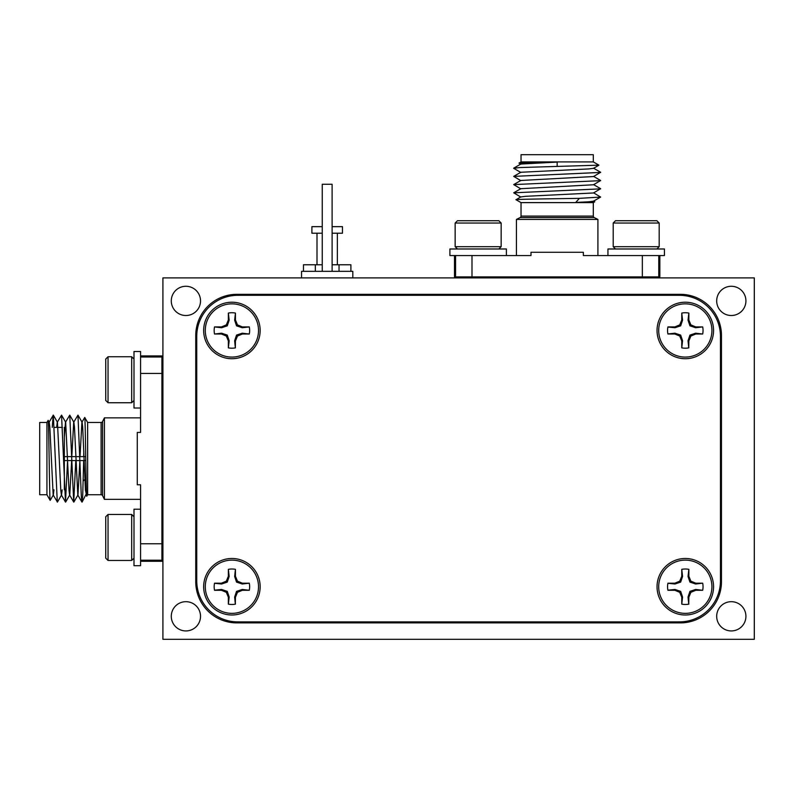 <?xml version="1.0" encoding="UTF-8"?>
<svg xmlns="http://www.w3.org/2000/svg" width="794" height="794" viewBox="0 0 794 794"><rect width="100%" height="100%" fill="white"/><g stroke="black" fill="none" stroke-linecap="round" stroke-linejoin="round"><path stroke-width="1.19" d="M185.905 286.277A14.62 14.62 0 0 0 171.286 300.896A14.62 14.62 0 0 0 185.905 315.516A14.62 14.62 0 0 0 200.525 300.896A14.62 14.62 0 0 0 185.905 286.277M731.304 601.683A14.62 14.62 0 0 0 716.684 616.313A14.62 14.62 0 0 0 731.304 630.932A14.62 14.62 0 0 0 745.923 616.313A14.62 14.62 0 0 0 731.304 601.683M731.304 286.277A14.62 14.62 0 0 0 716.684 300.896A14.62 14.62 0 0 0 731.304 315.516A14.62 14.62 0 0 0 745.923 300.896A14.62 14.62 0 0 0 731.304 286.277M185.905 601.683A14.62 14.62 0 0 0 171.286 616.313A14.62 14.62 0 0 0 185.905 630.932A14.62 14.62 0 0 0 200.525 616.313A14.62 14.62 0 0 0 185.905 601.683M162.909 277.9L162.909 639.309L754.3 639.309L754.3 277.9L162.909 277.9M195.761 335.396L195.761 581.813A41.07 41.07 0 0 0 236.83 622.883L680.379 622.883A41.07 41.07 0 0 0 721.448 581.813L721.448 335.396A41.07 41.07 0 0 0 680.379 294.326L236.83 294.326A41.07 41.07 0 0 0 195.761 335.396M231.908 302.216A28.256 28.256 0 0 0 203.651 330.473A28.256 28.256 0 0 0 231.908 358.719A28.256 28.256 0 0 0 260.154 330.473A28.256 28.256 0 0 0 231.908 302.216M685.301 558.48A28.256 28.256 0 0 0 657.045 586.736A28.256 28.256 0 0 0 685.301 614.993A28.256 28.256 0 0 0 713.558 586.736A28.256 28.256 0 0 0 685.301 558.48M685.301 302.216A28.256 28.256 0 0 0 657.045 330.473A28.256 28.256 0 0 0 685.301 358.719A28.256 28.256 0 0 0 713.558 330.473A28.256 28.256 0 0 0 685.301 302.216M231.908 558.48A28.256 28.256 0 0 0 203.651 586.736A28.256 28.256 0 0 0 231.908 614.993A28.256 28.256 0 0 0 260.154 586.736A28.256 28.256 0 0 0 231.908 558.48M196.743 336.378L196.743 580.821A41.07 41.07 0 0 0 237.813 621.891L679.386 621.891A41.07 41.07 0 0 0 720.456 580.821L720.456 336.378A41.07 41.07 0 0 0 679.386 295.308L237.813 295.308A41.07 41.07 0 0 0 196.743 336.378M702.69 334.016L695.604 333.202L689.936 335.098L688.031 340.775L688.745 347.871L688.855 340.934L690.879 336.041L695.772 334.016L702.69 334.016A17.746 17.746 0 0 0 702.69 326.92L695.772 326.92L690.879 324.895L688.855 320.002L688.855 313.084A17.746 17.746 0 0 0 681.758 313.084L681.758 320.002L679.733 324.895L674.84 326.92L667.923 326.92A17.746 17.746 0 0 0 667.923 334.016L674.84 334.016L679.733 336.041L681.758 340.934L681.758 347.851A17.746 17.746 0 0 0 688.855 347.851M681.758 347.851L682.572 340.775L680.666 335.098L674.999 333.202L667.903 333.917A17.746 17.746 0 0 1 667.903 327.029L674.999 327.733L680.666 325.838L682.572 320.161L681.758 313.084M688.855 313.084L688.031 320.161L689.936 325.838L695.604 327.733L702.69 326.92M658.692 330.473A26.609 26.609 0 0 1 685.301 303.854A26.609 26.609 0 0 1 711.92 330.473A26.609 26.609 0 0 1 685.301 357.082A26.609 26.609 0 0 1 658.692 330.473M688.031 320.161L688.855 320.002M689.936 325.838L690.879 324.895M695.604 327.733L695.772 326.92M674.999 327.733L674.84 326.92M680.666 325.838L679.733 324.895M682.572 320.161L681.758 320.002M682.572 340.775L681.758 340.934M680.666 335.098L679.733 336.041M674.999 333.202L674.84 334.016M695.604 333.202L695.772 334.016M689.936 335.098L690.879 336.041M688.031 340.775L688.855 340.934M249.286 590.289L242.21 589.466L236.533 591.371L234.637 597.038L235.352 604.145L235.451 597.207L237.475 592.314L242.369 590.289L249.286 590.289A17.746 17.746 0 0 0 249.286 583.193L242.369 583.193L237.475 581.168L235.451 576.275L235.451 569.358A17.746 17.746 0 0 0 228.354 569.358L228.354 576.275L226.33 581.168L221.437 583.193L214.519 583.193A17.746 17.746 0 0 0 214.519 590.289L221.437 590.289L226.33 592.314L228.354 597.207L228.354 604.125A17.746 17.746 0 0 0 235.451 604.125M228.354 604.125L229.168 597.038L227.273 591.371L221.595 589.466L214.499 590.18A17.746 17.746 0 0 1 214.499 583.292L221.595 584.007L227.273 582.101L229.168 576.434L228.354 569.358M235.451 569.358L234.637 576.434L236.533 582.101L242.21 584.007L249.286 583.193M205.289 586.736A26.609 26.609 0 0 1 231.908 560.127A26.609 26.609 0 0 1 258.516 586.736A26.609 26.609 0 0 1 231.908 613.355A26.609 26.609 0 0 1 205.289 586.736M234.637 576.434L235.451 576.275M236.533 582.101L237.475 581.168M242.21 584.007L242.369 583.193M221.595 584.007L221.437 583.193M227.273 582.101L226.33 581.168M229.168 576.434L228.354 576.275M229.168 597.038L228.354 597.207M227.273 591.371L226.33 592.314M221.595 589.466L221.437 590.289M242.21 589.466L242.369 590.289M236.533 591.371L237.475 592.314M234.637 597.038L235.451 597.207M249.286 334.016L242.21 333.202L236.533 335.098L234.637 340.775L235.352 347.871L235.451 340.934L237.475 336.041L242.369 334.016L249.286 334.016A17.746 17.746 0 0 0 249.286 326.92L242.369 326.92L237.475 324.895L235.451 320.002L235.451 313.084A17.746 17.746 0 0 0 228.354 313.084L228.354 320.002L226.33 324.895L221.437 326.92L214.519 326.92A17.746 17.746 0 0 0 214.519 334.016L221.437 334.016L226.33 336.041L228.354 340.934L228.354 347.851A17.746 17.746 0 0 0 235.451 347.851M228.354 347.851L229.168 340.775L227.273 335.098L221.595 333.202L214.519 334.016M235.451 313.084L234.637 320.161L236.533 325.838L242.21 327.733L249.286 326.92M205.289 330.473A26.609 26.609 0 0 1 231.908 303.854A26.609 26.609 0 0 1 258.516 330.473A26.609 26.609 0 0 1 231.908 357.082A26.609 26.609 0 0 1 205.289 330.473M214.519 326.92L221.595 327.733L227.273 325.838L229.168 320.161L228.354 313.084M234.637 320.161L235.451 320.002M236.533 325.838L237.475 324.895M242.21 327.733L242.369 326.92M221.595 327.733L221.437 326.92M227.273 325.838L226.33 324.895M229.168 320.161L228.354 320.002M229.168 340.775L228.354 340.934M227.273 335.098L226.33 336.041M221.595 333.202L221.437 334.016M242.21 333.202L242.369 334.016M236.533 335.098L237.475 336.041M234.637 340.775L235.451 340.934M702.69 590.289L695.604 589.466L689.936 591.371L688.031 597.038L688.745 604.145L688.855 597.207L690.879 592.314L695.772 590.289L702.69 590.289A17.746 17.746 0 0 0 702.69 583.193L695.772 583.193L690.879 581.168L688.855 576.275L688.855 569.358A17.746 17.746 0 0 0 681.758 569.358L681.758 576.275L679.733 581.168L674.84 583.193L667.923 583.193A17.746 17.746 0 0 0 667.923 590.289L674.84 590.289L679.733 592.314L681.758 597.207L681.758 604.125A17.746 17.746 0 0 0 688.855 604.125M681.758 604.125L682.572 597.038L680.666 591.371L674.999 589.466L667.903 590.18A17.746 17.746 0 0 1 667.903 583.292L674.999 584.007L680.666 582.101L682.572 576.434L681.758 569.358M688.855 569.358L688.031 576.434L689.936 582.101L695.604 584.007L702.69 583.193M658.692 586.736A26.609 26.609 0 0 1 685.301 560.127A26.609 26.609 0 0 1 711.92 586.736A26.609 26.609 0 0 1 685.301 613.355A26.609 26.609 0 0 1 658.692 586.736M688.031 576.434L688.855 576.275M689.936 582.101L690.879 581.168M695.604 584.007L695.772 583.193M674.999 584.007L674.84 583.193M680.666 582.101L679.733 581.168M682.572 576.434L681.758 576.275M682.572 597.038L681.758 597.207M680.666 591.371L679.733 592.314M674.999 589.466L674.84 590.289M695.604 589.466L695.772 590.289M689.936 591.371L690.879 592.314M688.031 597.038L688.855 597.207M301.551 277.9L301.551 271.33L352.814 271.33L352.814 277.9M322.255 271.33L322.255 184.268L332.11 184.268L332.11 271.33M322.255 226.647L311.903 226.647L311.903 233.218L322.255 233.218M332.11 233.218L342.462 233.218L342.462 226.647L332.11 226.647M303.467 271.33L303.467 264.759L322.255 264.759M332.11 264.759L350.898 264.759L350.898 271.33M315.327 271.33L315.327 264.759M339.038 271.33L339.038 264.759M80.015 456.629L81.911 422.259L84.73 417.446L87.628 422.468L87.628 494.741L101.106 494.741A1.648 1.648 0 0 1 102.575 495.654L104.421 499.347L140.568 499.347M87.628 422.468L101.106 422.468A1.648 1.648 0 0 0 102.575 421.554L104.421 417.862L104.421 499.347M84.73 417.446C85.385 415.58 86.07 499.297 86.784 496.2L85.424 490.146L82.685 427.063L82.09 422.259L77.971 415.133L81.316 496.31L81.931 502.076L82.685 496.31L83.678 460.58M87.628 494.741L86.784 496.2M46.925 494.741L39.7 494.741L39.7 422.468L46.925 422.468L46.925 494.741L50.171 500.359C49.516 502.245 48.841 417.257 48.116 420.403L49.238 422.259L49.833 427.063L53.168 494.95L57.436 502.076L61.555 494.95L62.17 489.819M46.925 422.468L48.116 420.403M62.458 427.39L54.25 427.39M64.344 427.39L64.344 489.819L64.344 427.39M162.909 433.961L161.916 433.961M162.909 483.248L161.916 483.248M161.916 357.002L140.568 357.002L140.568 432.422L137.283 432.422L137.283 484.787L140.568 484.787L140.568 560.207L161.916 560.207L161.916 355.93L140.568 355.93M104.421 417.862L140.568 417.862M85.792 460.58L64.344 460.58L64.344 456.629L85.732 456.629M48.503 426.418L49.059 422.259L53.327 415.133L57.287 502.076M50.171 500.359L53.337 494.95L53.962 489.819M56.652 427.39L57.267 422.259L61.545 415.133L65.495 502.076L67.569 460.58M53.327 415.133L57.446 422.259L60.781 490.146L61.376 494.95L65.495 502.076M64.344 437.325L65.485 422.259L69.753 415.133L73.713 502.076L75.787 460.58M61.545 415.133L65.664 422.259L68.999 490.146L69.594 494.95L73.713 502.076M65.644 502.076L69.773 494.95L71.668 460.58M71.797 456.629L73.703 422.259L77.971 415.133M69.753 415.133L73.872 422.259L74.467 427.063L77.802 494.95L81.931 502.076M73.862 502.076L77.981 494.95L79.886 460.58M82.08 502.076L86.506 493.441M52.255 427.39L53.178 415.133M83.727 456.629L83.807 451.449M86.109 478.385L83.35 480.817M140.568 561.279L161.916 561.279L161.916 560.207M133.997 509.222L140.568 509.222L133.997 509.212L133.997 565.715L140.568 565.715L140.568 543.781L161.916 543.781M161.916 373.428L140.568 373.428L140.568 351.504L133.997 351.504L140.568 351.514M133.997 516.755L131.695 514.452L131.695 560.455L133.997 558.152M108.044 560.455L105.741 558.152L105.741 516.755L108.044 514.452L108.044 560.455L131.695 560.455M108.044 514.452L131.695 514.452M162.909 532.913L161.916 527.156M162.909 540.903L161.916 530.69M162.909 549.885L161.916 551.562M133.997 359.057L131.695 356.754L131.695 402.747L133.997 400.454M108.044 402.747L105.741 400.454L105.741 359.057L108.044 356.754L108.044 402.747L131.695 402.747M108.044 356.754L131.695 356.754M162.909 375.215L161.916 369.448M162.909 383.194L161.916 372.991M162.909 392.186L161.916 393.854M140.568 408.007L133.997 408.007L133.997 351.514M593.515 201.011L594.766 201.775L593.307 202.619L593.307 216.107A1.648 1.648 0 0 0 594.22 217.576L597.912 219.422L597.912 255.559M593.307 202.619L521.033 202.619L521.033 216.107A1.648 1.648 0 0 1 520.12 217.576L516.428 219.422L516.428 255.559M521.033 202.619L516.011 199.721C513.827 199.244 552.753 198.798 579.382 198.351L600.641 197.071L593.515 201.19L588.711 201.785L575.749 202.45L579.382 198.351M593.307 161.916L521.033 161.916L521.033 154.691L593.307 154.691L593.307 161.916L598.934 165.162L519.465 167.564L513.698 168.318L520.824 172.437M520.824 164.229L518.968 163.107L557.17 162.085L520.824 164.05L513.698 168.169M521.033 161.916L518.968 163.107M532.526 277.9L532.526 276.917M581.813 277.9L581.813 276.917M454.496 255.559L454.496 276.917L455.567 276.917L455.567 255.559L530.988 255.559L530.988 252.274L583.352 252.274L583.352 255.559L664.439 255.559L664.439 248.988L607.946 248.988L607.946 255.559M594.766 201.775L575.749 202.45M598.934 165.162L593.515 168.338L588.711 168.933L520.824 172.268L513.698 176.387L520.824 180.655M593.515 168.159L600.641 172.278L593.515 176.546L520.824 180.476L513.698 184.595L520.824 188.873M593.515 176.367L600.641 180.496L593.515 184.764L520.824 188.694L513.698 192.813L520.824 197.081M593.515 184.585L600.641 188.704L593.515 192.972L525.628 196.307L520.824 196.902L516.011 199.721M557.17 162.085L557.17 166.194M600.641 172.427L513.698 176.387M600.641 180.645L513.698 184.595M600.641 188.853L513.698 192.813M593.515 192.803L600.641 197.071M455.567 276.917L659.844 276.917L659.844 255.559M658.772 276.917L658.772 255.559L642.346 255.559L642.346 276.917M506.393 255.559L506.393 248.988L449.9 248.988L449.9 255.559L471.993 255.559L471.993 276.917M597.912 219.422L516.428 219.422M498.85 248.988L501.153 246.686L455.151 246.686L457.453 248.988M455.151 223.035L457.453 220.732L498.85 220.732L501.153 223.035L455.151 223.035L455.151 246.686M501.153 223.035L501.153 246.686M482.692 277.9L488.449 276.917M474.703 277.9L484.916 276.917M465.721 277.9L464.053 276.917M656.886 248.988L659.189 246.686L613.196 246.686L615.489 248.988M613.196 223.035L615.489 220.732L656.886 220.732L659.189 223.035L613.196 223.035L613.196 246.686M659.189 223.035L659.189 246.686M640.728 277.9L646.495 276.917M632.749 277.9L642.951 276.917M623.756 277.9L622.089 276.917M102.575 421.554L102.575 495.654M101.106 494.741L101.106 422.468M594.22 217.576L520.12 217.576M521.033 216.107L593.307 216.107M316.995 264.759L316.995 233.218M337.371 264.759L337.371 233.218M161.916 526.908L162.909 525.211M161.916 369.2L162.909 367.513M488.707 276.917L490.394 277.9M646.743 276.917L648.43 277.9"/></g></svg>
